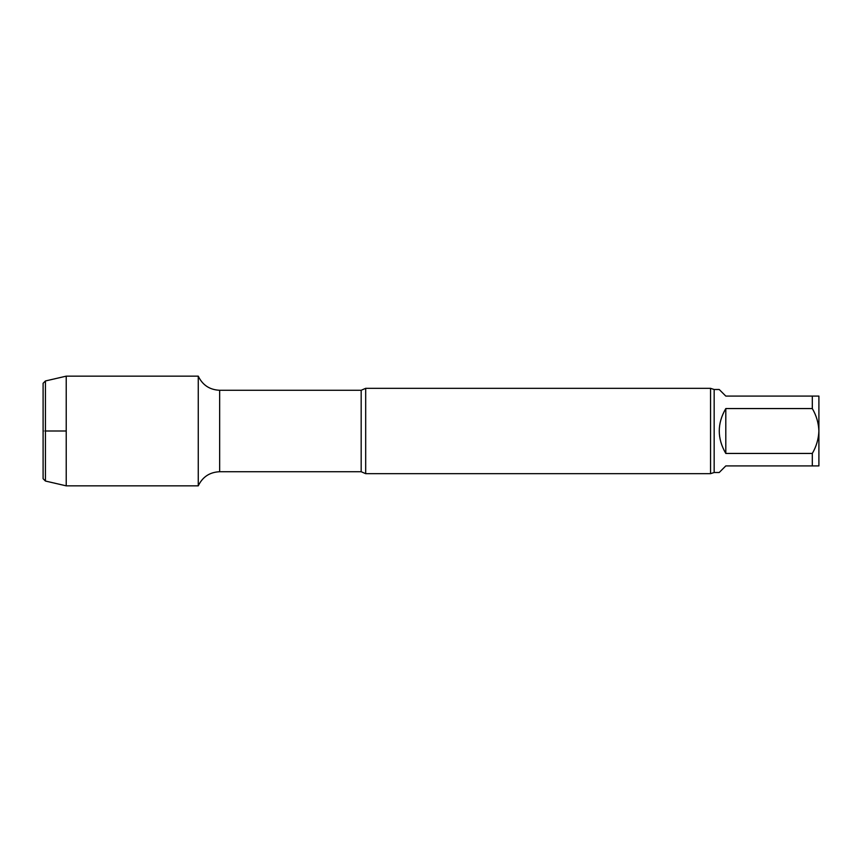 <?xml version="1.0" encoding="UTF-8"?>
<svg xmlns="http://www.w3.org/2000/svg" width="862" height="862" viewBox="0 0 862 862"><rect width="100%" height="100%" fill="white"/><g stroke="black" fill="none" stroke-linecap="round" stroke-linejoin="round"><path stroke-width="0.65" stroke-dasharray="4.31 3.23" d="M719.21 472.505L725.804 465.911L818.9 465.911L818.9 431C818.588 438.973 816.389 446.462 812.306 453.444L725.804 453.444L725.804 408.556L812.306 408.556C816.379 415.527 818.577 423.016 818.9 431L818.9 396.089L725.804 396.089L719.21 389.495M725.804 453.444C721.462 446.591 719.264 439.114 719.21 431C719.264 422.886 721.462 415.409 725.804 408.556M812.306 453.444L812.306 465.911M812.306 396.089L812.306 408.556M198.26 376.155L198.26 485.845L198.26 376.155M365.682 388.331L365.682 473.669M710.547 388.331L710.547 473.669M43.1 383.288L43.1 478.712M45.427 380.961L45.427 481.039M66.223 376.155L66.223 485.845M43.1 431L45.427 431M219.659 390.27L219.659 471.729M361.178 390.27L361.178 471.729M714.167 389.495L714.167 472.505"/><path stroke-width="1.29" d="M714.167 389.495L719.21 389.495L725.804 396.089L818.9 396.089L818.9 431C818.588 423.026 816.389 415.538 812.306 408.556L725.804 408.556L725.804 453.444L812.306 453.444C816.379 446.473 818.577 438.984 818.9 431L818.9 465.911L725.804 465.911L719.21 472.505L714.167 472.505L714.167 389.495L710.547 388.331L365.682 388.331L365.682 473.669L361.178 471.729L361.178 390.27L219.659 390.27C209.714 389.829 202.581 385.131 198.26 376.155L66.223 376.155L66.223 485.845L45.427 481.039L45.427 380.961L66.223 376.155M725.804 408.556C717.087 423.522 717.087 438.478 725.804 453.444M812.306 408.556L812.306 396.089M812.306 465.911L812.306 453.444M361.178 471.729L219.659 471.729C209.714 472.171 202.581 476.869 198.26 485.845L198.26 376.155L198.26 485.845L66.223 485.845M714.167 472.505L710.547 473.669L365.682 473.669M710.547 473.669L710.547 388.331M45.427 481.039L43.1 478.712L43.1 383.288L45.427 380.961M45.427 431L66.223 431M219.659 471.729L219.659 390.27M361.178 390.27L365.682 388.331"/></g></svg>
